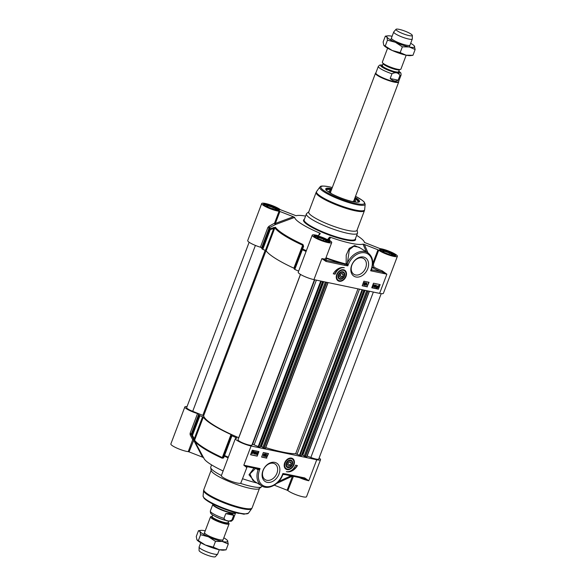 <?xml version="1.0" encoding="UTF-8"?>
<svg xmlns="http://www.w3.org/2000/svg" width="586" height="586" viewBox="0 0 586 586"><rect width="100%" height="100%" fill="white"/><g stroke="black" fill="none" stroke-linecap="round" stroke-linejoin="round"><path stroke-width="0.88" d="M340.642 274.006L339.785 275.493M340.576 277.618L339.499 276.248L340.298 274.138L342.173 273.391L343.25 274.753L342.451 276.87L340.576 277.618M327.757 239.3L328.109 239.571A10.423 1.846 -159.3 0 1 331.727 242.553A10.423 1.846 -159.3 0 1 321.318 240.597A10.423 1.846 -159.3 0 1 312.221 235.184L298.23 272.204A10.423 1.846 20.7 0 0 303.372 275.947A10.423 1.846 20.7 0 0 313.942 279.625L379.603 293.374A10.423 1.846 20.7 0 0 383.398 293.33L397.389 256.302A10.423 1.846 -159.3 0 0 391.192 252.083A10.423 1.846 -159.3 0 0 380.028 248.611L364.441 242.443A37.233 6.593 20.7 0 0 364.14 241.593A37.233 6.593 20.7 0 0 356.669 235.382M367.971 252.852L364.397 244.487L377.977 249.79L372.74 263.649M279.91 211.48L293.381 216.747L275.398 223.413L279.91 211.48L279.061 211.238A10.423 1.846 -159.3 0 1 267.897 207.766A10.423 1.846 -159.3 0 1 261.7 203.547A10.423 1.846 -159.3 0 1 269.743 204.668A10.423 1.846 -159.3 0 1 280.379 209.685L296.069 215.736A37.233 6.593 20.7 0 1 305.592 216.08M261.7 203.547L247.71 240.568A10.423 1.846 20.7 0 0 260.418 247.204L261.627 247.819A57.589 10.196 20.7 0 0 262.059 248.918L262.799 249.35L270.241 229.646L270.065 228.643A57.26 10.138 -159.3 0 1 269.626 227.507L275.647 224.467L294.648 217.406A37.233 6.593 20.7 0 0 319.648 233.067L318.462 235.697M294.231 269.033L302.691 246.603L294.231 269.033L294.802 269.428A57.589 10.196 20.7 0 0 298.64 271.113M261.627 247.819L269.077 228.115A57.589 10.196 20.7 0 0 269.501 229.214L270.241 229.646L273.728 228.467L265.436 250.412L262.799 249.35M302.947 244.487L293.864 268.183A53.619 9.493 -159.3 0 1 266.161 250.83L274.856 227.829A53.619 9.493 20.7 0 0 302.559 245.175L302.691 246.603A0.996 0.63 -159.7 0 1 303.621 246.296L302.947 244.487A53.289 9.435 -159.3 0 1 275.413 227.243L270.065 228.643A0.996 0.96 151.5 0 0 269.501 229.214L262.059 248.918M308.793 211.802L306.734 213.458A27.308 4.835 20.7 0 0 306.419 213.875A27.308 4.835 20.7 0 0 319.897 223.676A27.308 4.835 20.7 0 0 347.571 233.301A27.308 4.835 20.7 0 0 357.504 233.177A27.308 4.835 20.7 0 0 357.548 232.657L357.094 230.056M347.615 230.393A25.813 4.571 20.7 0 0 357.006 230.276L364.426 210.645A25.813 4.571 20.7 0 1 355.035 210.762A25.813 4.571 20.7 0 1 328.871 201.665A25.813 4.571 20.7 0 1 316.132 192.398L308.712 212.029A25.813 4.571 20.7 0 0 321.45 221.296A25.813 4.571 20.7 0 0 347.615 230.393M337.983 280.408A5.955 4.395 -57.9 0 1 337.932 280.372A5.955 4.395 -57.9 0 1 336.313 277.911M341.33 269.897A5.955 4.395 -57.9 0 1 343.162 269.838A5.955 4.395 -57.9 0 1 344.253 270.278A5.955 4.395 -57.9 0 1 344.312 270.314M339.206 281.251A6.241 4.607 122.1 0 0 346.363 275.259A6.241 4.607 122.1 0 0 341.477 269.853A6.241 4.607 122.1 0 0 336.335 278.057A6.241 4.607 122.1 0 0 339.206 281.251M362.023 257.928A9.251 6.827 -57.9 0 1 363.708 258.602A9.251 6.827 -57.9 0 1 365.188 268.996A9.251 6.827 -57.9 0 1 355.585 274.959A9.251 6.827 -57.9 0 1 353.893 274.285A9.251 6.827 -57.9 0 1 352.413 263.89A9.251 6.827 -57.9 0 1 362.023 257.928M355.944 276.988A10.841 7.999 122.1 0 0 368.572 263.48A10.841 7.999 122.1 0 0 354.618 260.565A10.841 7.999 122.1 0 0 355.944 276.988M331.881 188.626A18.071 3.201 20.7 0 0 325.838 189.446A18.071 3.201 20.7 0 0 336.064 195.929A18.071 3.201 20.7 0 0 352.999 201.657A18.071 3.201 20.7 0 0 359.093 202.009A18.071 3.201 20.7 0 0 355.101 197.401M326.138 189.915A17.375 3.077 -159.3 0 1 326.175 189.688A17.375 3.077 -159.3 0 1 331.581 189.425M354.801 198.2A17.375 3.077 -159.3 0 1 358.683 201.972A17.375 3.077 -159.3 0 1 358.559 202.163L357.343 200.383L354.684 198.515A17.177 3.04 20.7 0 1 358.39 202.192M360.397 248.112L354.596 245.527L349.227 248.398L346.216 255.086L346.15 264.059L347.278 263.759L349.366 249.673L353.717 246.31L358.881 247.16L367.84 252.771A16.386 12.094 122.1 0 0 347.293 263.297A0.996 0.403 172.9 0 1 346.04 263.488M372.22 267.128L372.242 267.209A0.996 0.44 166.3 0 0 373.861 267.004L373.385 264.257L378.71 250.171L377.977 249.79M329.259 240.209L330.519 237.308A37.233 6.593 20.7 0 0 363.02 244.12L366.301 251.812M325.97 257.781A54.315 9.618 -159.3 0 0 346.15 264.059A0.996 0.498 -75.3 0 0 346.267 264.484L325.757 260.162L321.89 258.602L325.977 261.429A0.996 0.645 -78.2 0 0 325.757 260.162A11.42 2.022 20.7 0 0 325.64 258.712M327.764 239.278L329.537 237.191L328.416 239.74M330.519 237.308L329.537 237.191M371.473 268.776L370.63 270.776L371.802 270.205L371.583 269.633M386.841 274.167L382.145 270.783L381.86 271.904L386.841 274.167M397.389 256.302A10.423 1.846 -159.3 0 1 389.346 255.181A10.423 1.846 -159.3 0 1 378.71 250.171M372.667 264.645A0.996 0.63 170.3 0 0 373.385 264.257L372.725 263.912M364.397 244.487L363.02 244.12M279.061 211.238L274.556 223.178L268.93 226.306L267.861 227.5L260.418 247.204M312.221 235.184A10.423 1.846 -159.3 0 1 317.993 235.623L318.535 235.675L320.308 233.58M306.368 250.676A57.26 10.138 -159.3 0 1 302.625 249.028L303.621 246.296M294.802 269.428L302.625 249.028A0.996 0.63 -159.7 0 0 301.68 249.328L302.251 249.724A57.589 10.196 20.7 0 0 306.09 251.409M293.864 268.183L294.392 268.556M273.552 227.463L273.728 228.467L274.856 227.829A0.996 0.945 145 0 1 275.413 227.243M265.436 250.412L266.161 250.83M294.648 217.406L293.381 216.747M275.647 224.467L275.398 223.413L274.556 223.178A0.996 0.615 -119.5 0 0 274.907 224.101A0.996 0.615 -119.5 0 0 275.647 224.467M268.93 226.306L269.626 227.507L269.077 228.115L267.861 227.5M320.293 233.602L319.648 233.067M333.317 273.699L334.818 274.014A8.438 6.234 -57.9 0 1 342.195 267.494M335.104 274.189L333.258 273.801A10.526 7.772 -57.9 0 1 344.312 267.736A8.438 6.234 122.1 0 0 335.104 274.189L334.818 274.014M362.214 285.668L367.056 286.679L368.74 282.218M364.221 282.848L364.155 282.474L365.539 282.833L363.928 284.298L364.126 284.767L364.88 284.459L364.031 284.994L363.701 284.239L365.122 283.038L364.324 282.577L365.539 282.833M363.76 284.188L363.957 284.657L364.88 284.459M364.031 284.994L363.525 284.129L363.862 284.884L363.525 284.129L364.953 282.935M364.741 285.177L365.994 282.818L366.345 282.965L364.741 285.177L366.345 282.965M366.191 284.825L366.939 284.693L365.942 285.397L366.807 283.097L366.36 284.935L366.939 284.693M365.942 285.397L366.638 282.994L367.034 283.148M367.341 286.862L362.177 285.778L363.899 281.207L369.063 282.291L367.056 286.679M374.139 286.928L374.864 286.071L374.85 285.06M378.402 289.176L371.766 287.785L373.494 283.214L380.131 284.606L378.402 289.176L379.809 284.54M371.81 287.675L378.124 289.001M377.084 286.979L378.197 285.851M376.937 287.308L377.281 287.594L378.366 286.202M372.711 286.627L373.429 285.77L373.414 284.759M374 287.147L374.066 285.975L375.106 284.935L375.267 286.224L374.22 287.265M374.051 287.162L373.89 285.865L374.93 284.825L375.436 285.257M375.655 286.95L376.402 286.81L375.406 287.514L376.271 285.221L375.824 287.059L376.402 286.81M375.406 287.514L376.102 285.118L376.498 285.272M376.556 287.836L376.923 286.591L378.241 285.594L379.12 285.858L378.688 286.957L377.355 287.96L376.315 287.572L376.754 286.481L378.439 285.66M378.615 285.8L379.039 285.704M377.179 287.851L376.71 287.484L377.179 287.851M372.564 286.847L372.278 286.429M372.908 284.759L374 284.957L373.831 285.924L372.469 286.803M372.791 286.972L372.63 285.675L373.67 284.635L374 284.957M372.747 286.657L373.582 284.862L373.597 285.88L372.806 286.708M377.355 287.96L376.879 287.594M377.069 287.228L378.366 285.953L377.069 287.228M377.113 287.411L378.541 286.305L377.281 287.594M374.183 286.957L375.018 285.162L375.033 286.18L374.242 287.008M346.831 264.945L347.813 265.846L347.278 263.759A0.996 0.527 131.8 0 1 346.267 264.484L346.831 264.945L348.274 264.616A15.39 11.361 -57.9 0 1 365.063 252.844A15.39 11.361 -57.9 0 1 371.143 269.406L370.63 270.776L386.863 274.175L379.603 293.374M325.977 261.429L344.795 265.37A0.996 0.645 -78.2 0 0 344.575 264.103A55.04 9.75 20.7 0 1 325.816 258.192M371.802 270.205A0.996 0.718 20.7 0 1 371.509 269.399C373.956 262.015 372.733 256.47 367.84 252.771M278.372 210.542A7.647 1.355 20.7 0 0 278.335 210.301A7.647 1.355 20.7 0 0 274.006 207.561A7.647 1.355 20.7 0 0 266.842 205.137A7.647 1.355 20.7 0 0 264.264 204.983A7.647 1.355 20.7 0 0 264.074 205.144M268.183 207.51L265.883 206.074L267.934 205.818L273.266 207.62L276.541 209.671L274.724 209.898M267.934 205.818L267.465 207.063M273.266 207.62L272.644 209.261M328.893 242.179A7.647 1.355 20.7 0 0 328.849 241.937A7.647 1.355 20.7 0 0 324.527 239.198A7.647 1.355 20.7 0 0 317.363 236.773A7.647 1.355 20.7 0 0 314.785 236.627A7.647 1.355 20.7 0 0 314.594 236.781M318.703 239.154L316.403 237.711L318.454 237.455L323.78 239.256L327.054 241.307L325.237 241.535M318.454 237.455L317.986 238.7M323.78 239.256L323.157 240.897M394.554 255.935A7.647 1.355 20.7 0 0 394.517 255.686A7.647 1.355 20.7 0 0 390.188 252.947A7.647 1.355 20.7 0 0 383.024 250.522A7.647 1.355 20.7 0 0 380.446 250.376A7.647 1.355 20.7 0 0 380.255 250.53M384.365 252.903L382.065 251.46L384.116 251.204L389.441 253.005L392.723 255.056L390.906 255.284M384.116 251.204L383.647 252.449M389.441 253.005L388.826 254.646M330.804 191.475A13.104 2.322 20.7 0 0 329.94 191.842A13.104 2.322 20.7 0 0 330.174 192.75M353.658 201.621A13.104 2.322 20.7 0 0 354.435 201.093A13.104 2.322 20.7 0 0 354.025 200.251M352.23 201.489A14.152 2.505 20.7 0 0 353.783 201.628A14.152 2.505 20.7 0 0 355.555 201.115A14.152 2.505 20.7 0 0 354.362 199.365M331.141 190.589A14.152 2.505 20.7 0 0 330.863 190.582A14.152 2.505 20.7 0 0 329.083 191.117A14.152 2.505 20.7 0 0 331.339 193.6M339.953 279.273A4.095 3.025 122.1 0 0 344.722 274.167A4.095 3.025 122.1 0 0 339.455 273.069A4.095 3.025 122.1 0 0 339.953 279.273M339.88 278.877A3.787 2.798 -57.9 0 1 338.386 274.805A3.787 2.798 -57.9 0 1 342.517 271.904A3.787 2.798 -57.9 0 1 344.011 275.984A3.787 2.798 -57.9 0 1 339.88 278.877M342.583 272.307A3.472 2.564 -57.9 0 1 343.008 277.574A3.472 2.564 -57.9 0 1 338.532 276.636A3.472 2.564 -57.9 0 1 342.583 272.307M343.25 274.753L341.499 273.662M342.451 276.87L340.114 275.405M291.183 463.116L290.385 465.225L288.51 465.973L287.433 464.61L288.231 462.5L290.107 461.753L291.183 463.116L289.433 462.017M290.385 465.225L287.807 463.614M319.106 458.01A10.423 1.846 -159.3 0 1 320.535 459.695A10.423 1.846 -159.3 0 1 316.74 459.746L251.079 445.99A10.423 1.846 -159.3 0 1 240.509 442.32A10.423 1.846 -159.3 0 1 235.367 438.577A10.423 1.846 -159.3 0 1 236.869 438.196L236.363 437.735A57.589 10.196 -159.3 0 1 231.939 435.801L231.367 435.405L223.925 455.11A0.996 0.857 21.3 0 0 224.357 456.164A57.26 10.138 20.7 0 0 228.093 457.812M199.929 415.716L202.566 416.785L194.274 438.738L192.486 435.42L199.929 415.716L199.196 415.291A57.589 10.196 -159.3 0 1 198.764 414.185L197.548 413.577A10.423 1.846 -159.3 0 1 184.846 406.94A10.423 1.846 -159.3 0 1 187.029 406.618M228.328 457.19A57.589 10.196 -159.3 0 1 224.497 455.498L223.925 455.11L223.237 456.875L231.367 435.405M261.957 486.036L261.825 486.387A27.308 4.835 -159.3 0 1 261.51 486.805A27.308 4.835 -159.3 0 1 251.892 486.512A27.308 4.835 -159.3 0 1 240.319 483.303M221.405 475.517A27.308 4.835 -159.3 0 1 210.704 467.606A27.308 4.835 -159.3 0 1 210.74 467.086L211.575 464.881M261.51 486.805L259.239 488.629A25.813 4.571 -159.3 0 1 250.141 488.358A25.813 4.571 -159.3 0 1 225.105 479.78A25.813 4.571 -159.3 0 1 211.202 470.477L210.704 467.606M194.655 440.98A0.996 0.945 145 0 1 194.603 440.203L203.298 417.203A53.619 9.493 20.7 0 0 231.001 434.548L222.306 457.556A53.619 9.493 -159.3 0 1 194.603 440.203L194.274 438.738L193.585 439.09L194.655 440.98A53.289 9.435 20.7 0 0 222.182 458.223L223.654 457.922L231.939 435.801M289.264 458.259A5.955 4.395 -57.9 0 1 291.096 458.201A5.955 4.395 -57.9 0 1 292.187 458.633A5.955 4.395 -57.9 0 1 292.246 458.67M291.484 458.113A6.241 4.607 122.1 0 0 289.411 458.215A6.241 4.607 122.1 0 0 284.269 466.419A6.241 4.607 122.1 0 0 292.443 467.357A6.241 4.607 122.1 0 0 291.484 458.113M285.917 468.771A5.955 4.395 -57.9 0 1 285.865 468.734A5.955 4.395 -57.9 0 1 284.247 466.266M266.85 480.3A9.251 6.827 -57.9 0 1 265.158 479.626A9.251 6.827 -57.9 0 1 263.678 469.232A9.251 6.827 -57.9 0 1 273.281 463.27A9.251 6.827 -57.9 0 1 274.973 463.944A9.251 6.827 -57.9 0 1 276.453 474.338A9.251 6.827 -57.9 0 1 266.85 480.3M274.746 462.376A10.841 7.999 122.1 0 0 262.11 475.883A10.841 7.999 122.1 0 0 276.065 478.806A10.841 7.999 122.1 0 0 274.746 462.376M253.965 468.089L248.999 474.814L254.478 481.355M257.159 483.032A37.233 6.593 -159.3 0 1 242.487 478.711M290.905 475.825L278.628 481.546M283.001 474.426A0.996 0.872 104.6 0 1 283.529 474.33L284.972 474.557A0.996 0.645 101.8 0 0 285.111 474.616A0.996 0.645 101.8 0 1 285.111 474.616L283.543 474.33L282.745 474.807C279.419 484.292 268.315 490.379 261.708 485.882L252.742 480.271L249.944 473.906L255.54 468.419M292.443 476.147L287.133 490.204L274.27 485.179M292.648 476.191L293.19 476.491A0.996 0.82 64.8 0 0 293.19 476.301M287.133 490.204L287.865 490.577L293.432 476.352M304.017 478.564L303.936 478.557A0.996 0.645 101.8 0 1 303.79 478.498L308.793 480.769L304.705 477.942A0.996 0.645 101.8 0 1 303.936 478.557L285.118 474.616A0.996 0.645 101.8 0 0 285.887 474.001L282.877 473.517L282.767 474.755A0.996 0.908 -165.6 0 1 283.514 474.206L282.884 473.525L282.408 474.748A15.39 11.361 -57.9 0 1 265.619 486.527A15.39 11.361 -57.9 0 1 259.539 469.957L260.052 468.588L257.672 468.837M247.094 466.705L243.82 465.189L246.464 467.284A0.996 0.945 75.9 0 1 247.094 466.705A0.996 0.945 75.9 0 1 247.102 466.698A0.996 0.945 75.9 0 1 247.226 466.676M235.367 438.577L221.376 475.598A10.423 1.846 20.7 0 0 230.474 481.011A10.423 1.846 20.7 0 0 240.883 482.967L247.153 466.683M184.846 406.94L170.856 443.961A10.423 1.846 20.7 0 0 177.053 448.18A10.423 1.846 20.7 0 0 188.223 451.652L189.066 451.894L193.951 439.778M197.548 413.577L190.106 433.281L190.142 434.797L192.728 439.72L188.223 451.652M193.658 439.244A0.996 0.784 -34.4 0 0 192.728 439.72L193.578 439.961L202.536 457.153L189.066 451.894M223.127 470.961A37.233 6.593 -159.3 0 1 204.104 458.67L191.783 435.757A57.26 10.138 20.7 0 0 191.798 435.772L193.585 439.09M199.196 415.291L191.747 434.995A0.996 0.96 151.5 0 0 191.798 435.772L192.486 435.42L191.747 434.995A57.589 10.196 -159.3 0 1 191.314 433.889L198.764 414.185M203.298 417.203L202.566 416.785M223.654 457.922A0.996 0.857 21.3 0 1 223.237 456.875L222.182 458.223M231.529 434.922L231.001 434.548M191.358 434.636L191.314 433.889L191.358 434.636M191.307 434.563A0.996 0.425 -29.1 0 0 190.142 434.797M202.536 457.153L203.803 457.82M287.865 490.577A10.423 1.846 20.7 0 0 298.508 495.595A10.423 1.846 20.7 0 0 306.544 496.716L320.535 459.695M288.209 471.693A10.526 7.772 122.1 0 0 297.08 465.489M297.424 465.562A10.526 7.772 -57.9 0 1 286.371 471.635A8.438 6.234 122.1 0 0 295.578 465.174L297.424 465.562M261.656 456.97L266.498 457.981L268.183 453.52M264.916 456.391L266.527 454.926L266.33 454.458L265.575 454.765L266.425 454.231L266.755 454.985L265.333 456.186L266.132 456.648L264.747 456.282L266.359 454.824L266.161 454.355M265.575 454.765L266.249 454.121L266.755 454.985M265.392 456.128L266.234 456.377M264.11 456.26L265.363 453.908L265.714 454.047L264.11 456.26L265.714 454.047M263.422 456.076L264.096 454.289L263.619 454.26L264.513 453.828L263.649 456.128L263.253 455.974L263.832 454.428M263.517 454.531L264.513 453.828M266.784 458.157L261.62 457.08L263.341 452.509L268.505 453.586L266.498 457.981M255.269 453.952L255.987 453.095L255.972 452.084M257.188 456.15L250.552 454.758L252.28 450.187L258.917 451.579L257.188 456.15L257.767 453.703M257.884 453.388L258.594 451.513M250.588 454.648L256.91 455.974M251.921 453.161L253.218 451.887M251.921 452.67L253.174 451.703L252.837 451.418M256.705 454.253L257.422 453.396L257.408 452.377M255.35 454.289L255.188 453L256.236 451.96L256.39 453.249L255.35 454.289L254.851 453.857L255.181 454.179L255.02 452.89L256.287 451.974M253.958 453.952L254.632 452.165L254.156 452.143L255.049 451.711L254.185 454.003L253.789 453.85L254.368 452.304M254.053 452.414L255.049 451.711M252.214 453.63L251.335 453.366L251.768 452.267L253.101 451.264L253.899 451.388L253.533 452.634L252.214 453.63L251.57 453.168M251.416 453.52L251.599 452.158L252.932 451.161L253.577 451.63M253.474 451.476L253.899 451.388M256.785 454.59L256.624 453.3L257.664 452.253L257.825 453.549L256.785 454.59L256.287 454.157L256.617 454.48L256.456 453.19L257.723 452.267M257.576 452.487L257.591 453.498L256.873 454.355L256.858 453.344L257.65 452.517M253.386 451.996L252.09 453.271L253.386 451.996M253.174 451.703L251.914 452.919L253.005 451.528L253.35 451.813L253.005 451.528M256.141 452.187L256.163 453.198L255.437 454.062L255.423 453.044L256.214 452.216M266.359 454.824L266.33 454.458M255.84 468.485L258.074 469.884L260.052 468.588L243.82 465.189L251.079 445.99M258.499 468.925L259.539 469.957M290.729 460.091A4.095 3.025 122.1 0 0 285.961 465.196A4.095 3.025 122.1 0 0 291.235 466.302A4.095 3.025 122.1 0 0 290.729 460.091M290.451 460.266A3.787 2.798 -57.9 0 1 291.945 464.339A3.787 2.798 -57.9 0 1 287.814 467.24A3.787 2.798 -57.9 0 1 286.32 463.16A3.787 2.798 -57.9 0 1 290.451 460.266M288.1 467.064A3.472 2.564 -57.9 0 1 287.675 461.797A3.472 2.564 -57.9 0 1 292.15 462.735A3.472 2.564 -57.9 0 1 288.1 467.064M238.795 437.735L238.729 437.705A52.322 9.266 -159.3 0 1 203.657 415.738L192.721 411.306A7.45 1.319 -159.3 0 1 186.656 407.607L249.138 242.252M259.906 447.308L322.586 281.434L259.979 447.308L252.647 444.247L251.914 445.118A7.45 1.319 -159.3 0 1 244.303 443.558A7.45 1.319 -159.3 0 1 238.026 439.778A7.45 1.319 -159.3 0 1 238.062 439.705M262.894 447.301L260.411 446.158M328.035 282.577L265.443 448.429L262.887 447.462M363.921 290.092L301.299 455.959L295.659 453.74A52.322 9.266 -159.3 0 1 265.751 447.601M304.207 455.952L301.731 454.817M369.348 291.227L306.756 457.08L304.2 456.113M381.215 293.645L318.725 459.028A7.45 1.319 -159.3 0 1 310.858 457.461L307.159 456.018M228.262 522.544L228.818 523.181A9.925 1.758 -159.3 0 1 229.089 523.869A9.925 1.758 -159.3 0 1 225.478 523.913A9.925 1.758 -159.3 0 1 215.414 520.412A9.925 1.758 -159.3 0 1 210.513 516.852A9.925 1.758 -159.3 0 1 211.165 516.515L212.007 516.398M225.771 513.636C229.932 513.27 232.583 513.819 233.726 515.306L231.924 520.053C228.401 521.818 225.749 521.262 223.969 518.39L225.771 513.636L233.726 515.306M235.938 512.75A12.409 2.198 -159.3 0 1 235.806 512.911L235.433 513.219A12.16 2.154 -159.3 0 1 231.148 513.087A12.16 2.154 -159.3 0 1 219.347 509.044A12.16 2.154 -159.3 0 1 212.799 504.663L212.718 504.187A12.409 2.198 -159.3 0 1 212.725 503.982M235.806 512.911A12.409 2.198 -159.3 0 1 231.441 512.779A12.409 2.198 -159.3 0 1 219.398 508.655A12.409 2.198 -159.3 0 1 212.718 504.187M219.318 549.734L217.692 554.019A9.925 1.758 -159.3 0 1 217.633 554.122A9.925 1.758 -159.3 0 1 214.08 554.063A9.925 1.758 -159.3 0 1 204.287 550.693A9.925 1.758 -159.3 0 1 199.101 547.112A9.925 1.758 -159.3 0 1 199.115 547.002L200.742 542.709M217.633 554.122L215.392 556.7A8.739 1.546 -159.3 0 1 212.264 556.649A8.739 1.546 -159.3 0 1 203.642 553.682A8.739 1.546 -159.3 0 1 199.079 550.54L199.101 547.112M204.814 533.333A9.925 1.758 20.7 0 0 219.508 539.713A9.925 1.758 20.7 0 0 222.46 539.999M205.239 530.806A14.892 2.637 20.7 0 0 200.881 530.381A14.892 2.637 20.7 0 0 199.987 531.48A14.892 2.637 20.7 0 0 208.506 536.813A14.892 2.637 20.7 0 0 222.343 541.486A14.892 2.637 20.7 0 0 227.676 540.827A14.892 2.637 20.7 0 0 227.361 540.387A14.892 2.637 20.7 0 0 223.815 537.823M227.405 540.438L228.269 544.05L222.343 541.486L215.494 541.376L208.506 536.813L200.588 534.703L199.987 531.48L198.464 530.711L196.281 536.49L196.881 539.706L205.393 545.039L213.311 547.148L219.237 549.712L226.086 549.829L223.669 550.151A14.892 2.637 -159.3 0 1 219.237 549.712A14.892 2.637 -159.3 0 1 205.393 545.039A14.892 2.637 -159.3 0 1 197.196 540.145A14.892 2.637 -159.3 0 1 197.152 540.094M200.881 530.381L198.464 530.711M196.881 539.706L197.196 540.145M228.269 544.05L226.086 549.829M215.494 541.376L213.311 547.148M200.588 534.703L198.405 540.482M387.61 48.177L382.336 62.131A9.925 1.758 20.7 0 0 382.607 62.819A9.925 1.758 20.7 0 0 397.301 69.192A9.925 1.758 20.7 0 0 400.253 69.485A9.925 1.758 20.7 0 0 400.912 69.148L406.186 55.194M398.143 80.187C395.858 81.732 393.206 81.176 390.188 78.517L391.983 73.763C395.513 72.005 398.165 72.554 399.938 75.433L398.143 80.187L390.188 78.517M382.599 64.951L379.735 65.068L378.336 66.386L375.853 72.972A12.16 2.154 20.7 0 0 381.852 77.337A12.16 2.154 20.7 0 0 394.18 81.622A12.16 2.154 20.7 0 0 398.605 81.571L401.095 74.986L400.912 73.06L398.854 71.096M375.89 72.862L375.611 73.089A12.409 2.198 20.7 0 0 375.472 73.279A12.409 2.198 20.7 0 0 381.596 77.733A12.409 2.198 20.7 0 0 394.173 82.106A12.409 2.198 20.7 0 0 398.692 82.055A12.409 2.198 20.7 0 0 398.707 81.813L398.648 81.461M396.033 29.3L393.792 31.878A9.925 1.758 20.7 0 0 393.726 31.981A9.925 1.758 20.7 0 0 398.627 35.548A9.925 1.758 20.7 0 0 408.691 39.042A9.925 1.758 20.7 0 0 412.302 38.998A9.925 1.758 20.7 0 0 412.324 38.888L412.346 35.46A8.739 1.546 20.7 0 0 407.775 32.318A8.739 1.546 20.7 0 0 399.161 29.351A8.739 1.546 20.7 0 0 396.033 29.3A8.739 1.546 20.7 0 0 400.062 32.413A8.739 1.546 20.7 0 0 409.153 35.607A8.739 1.546 20.7 0 0 412.346 35.46M391.682 38.793A9.925 1.758 20.7 0 0 406.376 45.173A9.925 1.758 20.7 0 0 409.336 45.466M392.107 36.266A14.892 2.637 20.7 0 0 387.756 35.849A14.892 2.637 20.7 0 0 386.863 36.947A14.892 2.637 20.7 0 0 395.374 42.28A14.892 2.637 20.7 0 0 409.218 46.953A14.892 2.637 20.7 0 0 414.544 46.294A14.892 2.637 20.7 0 0 414.229 45.855A14.892 2.637 20.7 0 0 410.683 43.291M414.273 45.906L415.144 49.51L409.218 46.953L402.362 46.836L395.374 42.28L387.456 40.163L386.863 36.947L385.332 36.171L383.149 41.95L383.749 45.173L392.268 50.506L400.179 52.615L406.105 55.179L412.962 55.289L410.537 55.619A14.892 2.637 -159.3 0 1 406.105 55.179A14.892 2.637 -159.3 0 1 392.268 50.506A14.892 2.637 -159.3 0 1 384.064 45.613A14.892 2.637 -159.3 0 1 384.02 45.562M387.756 35.849L385.332 36.171M383.749 45.173L384.064 45.613M415.144 49.51L412.962 55.289M402.362 46.836L400.179 52.615M387.456 40.163L385.273 45.942M355.519 196.31A23.315 4.131 20.7 0 1 356.002 203.54A23.315 4.131 20.7 0 1 325.347 191.563A23.315 4.131 20.7 0 1 329.339 186.839A23.315 4.131 20.7 0 1 332.299 187.535L329.2 186.788C318.586 185.066 321.011 186.831 319.81 187.102L316.601 191.527A25.711 4.556 20.7 0 0 328.673 200.712A25.711 4.556 20.7 0 0 355.248 210.015A25.711 4.556 20.7 0 0 364.653 209.685L364.426 210.645M319.81 187.102A24.275 4.3 20.7 0 0 331.207 195.775A24.275 4.3 20.7 0 0 356.295 204.558A24.275 4.3 20.7 0 0 365.173 204.243L364.653 209.685M371.985 267.992A55.04 9.75 20.7 0 0 372.784 267.765A11.42 2.022 20.7 0 0 381.86 271.904L371.876 269.816A0.996 0.733 -57.9 0 1 371.48 269.501M382.145 270.783A10.423 1.846 -159.3 0 1 373.861 267.004A0.996 0.733 -58 0 1 372.784 267.765A0.996 0.952 -108.9 0 1 372.242 267.209A54.315 9.618 -159.3 0 1 372.198 267.223M325.523 258.734L325.677 258.551A10.423 1.846 -159.3 0 1 321.89 258.602L313.942 279.625M326.878 241.945A8.585 1.524 20.7 0 0 325.047 238.487A8.585 1.524 20.7 0 0 313.993 236.173A8.585 1.524 20.7 0 0 326.878 241.945M314.257 236.407A8.094 1.436 -159.3 0 1 317.173 236.429A8.094 1.436 -159.3 0 1 325.223 239.213A8.094 1.436 -159.3 0 1 329.383 242.121M392.547 255.694A8.585 1.524 20.7 0 0 390.708 252.236A8.585 1.524 20.7 0 0 379.655 249.922A8.585 1.524 20.7 0 0 392.547 255.694M379.926 250.156A8.094 1.436 -159.3 0 1 382.834 250.178A8.094 1.436 -159.3 0 1 390.884 252.962A8.094 1.436 -159.3 0 1 395.045 255.87M276.365 210.308A8.585 1.524 20.7 0 0 274.526 206.851A8.585 1.524 20.7 0 0 263.473 204.536A8.585 1.524 20.7 0 0 276.365 210.308M263.744 204.77A8.094 1.436 -159.3 0 1 266.659 204.792A8.094 1.436 -159.3 0 1 274.702 207.576A8.094 1.436 -159.3 0 1 278.87 210.484M357.504 233.177L355.263 239.117A27.308 4.835 -159.3 0 1 345.33 239.242A27.308 4.835 -159.3 0 1 317.649 229.617A27.308 4.835 -159.3 0 1 304.178 219.816L306.419 213.875M304.332 219.406A27.798 4.922 20.7 0 0 315.143 229.053A27.798 4.922 20.7 0 0 345.44 239.879A27.798 4.922 20.7 0 0 355.416 238.714M344.795 265.37L347.813 265.846L348.274 264.616M371.143 269.406L371.509 269.399M330.716 191.717A12.709 2.249 20.7 0 0 331.141 193.468M352.457 201.518A12.709 2.249 20.7 0 0 353.937 200.493M325.999 190.142C325.648 189.871 326.424 189.615 328.35 189.388L331.464 189.747A17.177 3.04 20.7 0 0 328.416 189.403A17.177 3.04 20.7 0 0 326.255 190.047M339.404 280.716A5.662 4.175 122.1 0 0 345.579 276.387A5.662 4.175 122.1 0 0 343.345 270.293A5.662 4.175 122.1 0 0 337.17 274.622A5.662 4.175 122.1 0 0 339.404 280.716M343.279 269.912A5.955 4.395 122.1 0 0 337.089 273.75A5.955 4.395 122.1 0 0 338.041 280.445A5.955 4.395 122.1 0 0 339.133 280.884A5.955 4.395 122.1 0 0 345.315 277.039A5.955 4.395 122.1 0 0 344.363 270.351A5.955 4.395 122.1 0 0 343.279 269.912M236.363 437.735L236.187 438.203M259.452 488.46L252.119 507.872A25.813 4.571 -159.3 0 1 242.729 507.989A25.813 4.571 -159.3 0 1 216.556 498.884A25.813 4.571 -159.3 0 1 203.818 489.618L211.15 470.214M248.442 513.16L243.952 514.215L233.499 512.083L214.857 505.029L205.737 499.777L204.001 498.195L203.078 496.02A24.275 4.3 -159.3 0 0 215.589 504.758A24.275 4.3 -159.3 0 0 239.711 513.087A24.275 4.3 -159.3 0 0 248.442 513.16L251.65 508.736A25.711 4.556 -159.3 0 1 242.399 508.663A25.711 4.556 -159.3 0 1 216.849 499.836A25.711 4.556 -159.3 0 1 203.598 490.577L203.818 489.618M238.905 513.424A23.315 4.131 -159.3 0 1 216.761 505.894A23.315 4.131 -159.3 0 1 203.796 497.514M283.111 474.411A54.315 9.618 20.7 0 0 285.477 474.689M276.636 483.472L292.399 476.14M299.307 477.583A10.423 1.846 20.7 0 0 308.793 480.769L316.74 459.746M246.464 467.284A10.423 1.846 20.7 0 0 246.926 466.969M190.106 433.281L191.314 433.889M304.705 477.942L285.887 474.001M247.285 466.69L257.855 468.903A0.996 0.733 -57.9 0 1 258.074 469.884A16.386 12.094 122.1 0 0 261.708 485.882M291.279 458.655A5.662 4.175 122.1 0 0 285.104 462.984A5.662 4.175 122.1 0 0 287.338 469.071A5.662 4.175 122.1 0 0 293.513 464.742A5.662 4.175 122.1 0 0 291.279 458.655M287.067 469.24A5.955 4.395 122.1 0 0 293.249 465.401A5.955 4.395 122.1 0 0 292.297 458.706A5.955 4.395 122.1 0 0 291.213 458.274A5.955 4.395 122.1 0 0 285.023 462.112A5.955 4.395 122.1 0 0 285.975 468.807A5.955 4.395 122.1 0 0 287.067 469.24M192.721 411.306L255.401 245.424M265.172 250.31L202.844 415.262M266.015 250.705L203.657 415.738M300.435 274.395L238.729 437.705M314.411 279.72L251.914 445.118M314.785 279.8L252.647 444.247M316.381 280.137L254.199 444.701M320.732 281.046L258.089 446.832M321.362 281.177L258.682 447.052M323.494 281.624L261.253 446.334M323.772 281.683L261.51 446.437M325.398 282.02L262.872 447.506M326.439 282.24L263.781 448.07M326.717 282.298L264.037 448.173M327.94 282.555L265.26 448.429M357.973 288.847L295.659 453.74M359.474 289.162L297.102 454.223M362.053 289.696L299.402 455.483M362.683 289.828L300.003 455.703M363.906 290.085L301.226 455.959M364.807 290.275L302.566 454.992M365.085 290.334L302.83 455.088M366.719 290.678L304.185 456.157M367.759 290.89L305.094 456.721M368.037 290.949L305.357 456.824M369.253 291.205L306.581 457.08M373.355 292.062L310.858 457.461M228.826 521.049L228.254 522.558A8.687 1.538 -159.3 0 1 225.097 522.602A8.687 1.538 -159.3 0 1 216.285 519.54A8.687 1.538 -159.3 0 1 212 516.42A8.885 1.575 20.7 0 0 215.326 519.489A8.885 1.575 20.7 0 0 225.09 522.99A8.885 1.575 20.7 0 0 228.254 522.566L228.079 522.331M215.751 516.691A8.687 1.538 20.7 0 0 225.266 520.287M223.969 518.39A12.16 2.154 -159.3 0 1 210.33 511.014L212.777 504.539M235.528 513.138L233.082 519.614A12.16 2.154 -159.3 0 1 231.924 520.053M383.163 63.456A8.687 1.538 20.7 0 0 387.5 66.584A8.687 1.538 20.7 0 0 396.261 69.617A8.687 1.538 20.7 0 0 399.418 69.602L398.605 71.748A8.687 1.538 -159.3 0 1 395.44 71.785A8.687 1.538 -159.3 0 1 386.635 68.723A8.687 1.538 -159.3 0 1 382.35 65.603L383.163 63.456M400.253 69.485L399.139 69.639A8.885 1.575 -159.3 0 1 396.495 69.375A8.885 1.575 -159.3 0 1 383.339 63.669L382.607 62.819M382.38 65.529A9.083 1.612 20.7 0 0 385.258 68.569A9.083 1.612 20.7 0 0 395.535 72.29A9.083 1.612 20.7 0 0 398.634 71.675M398.824 71.17A10.372 1.839 -159.3 0 1 396.268 72.759A10.372 1.839 -159.3 0 1 383.493 67.939A10.372 1.839 -159.3 0 1 382.57 65.031M399.938 75.433A12.16 2.154 20.7 0 0 401.095 74.986M378.336 66.386A12.16 2.154 20.7 0 0 391.983 73.763M316.601 191.527L316.132 192.398M365.173 204.243L364.228 202.045L362.5 200.485L355.526 196.288M364.14 241.593L364.712 242.655M325.677 258.551L331.727 242.553M329.369 242.186L326.812 241.915L315.891 237.696L314.228 236.466M395.03 255.935L392.474 255.664L381.552 251.445L379.896 250.215M278.855 210.55L276.292 210.279L265.37 206.06L263.715 204.829M371.692 269.743L371.517 269.377M329.94 191.842L329.647 192.267M354.435 201.093L354.369 201.613M330.445 192.435L331.31 193.578M352.267 201.496L353.666 201.21M337.932 280.372L338.041 280.445C342.766 283.807 349.454 273.127 344.363 270.351L344.253 270.278M251.65 508.736L252.119 507.872M203.078 496.02L203.598 490.577M191.27 434.409L191.783 435.757M285.865 468.734L287.111 469.261C292.04 470.646 296.772 461.094 292.297 458.706L292.187 458.633M300.501 274.431L238.026 439.778M322.652 281.448L259.979 447.308M325.347 282.012L262.828 447.462M328.109 282.591L265.443 448.429M363.972 290.099L301.299 455.959M366.668 290.663L304.149 456.113M369.422 291.242L306.756 457.08M212.286 516.361L212.572 514.904M233.082 519.614L231.675 520.939C231.089 521.716 227.339 520.969 220.417 518.698C211.041 514.808 211.385 513.951 210.506 512.94L210.33 511.014M210.513 516.852L203.847 534.483M229.089 523.869L222.424 541.501M353.629 201.306L398.692 82.055M330.409 192.538L375.472 73.279M409.292 46.968L412.302 38.998M390.716 39.951L393.726 31.981"/></g></svg>
